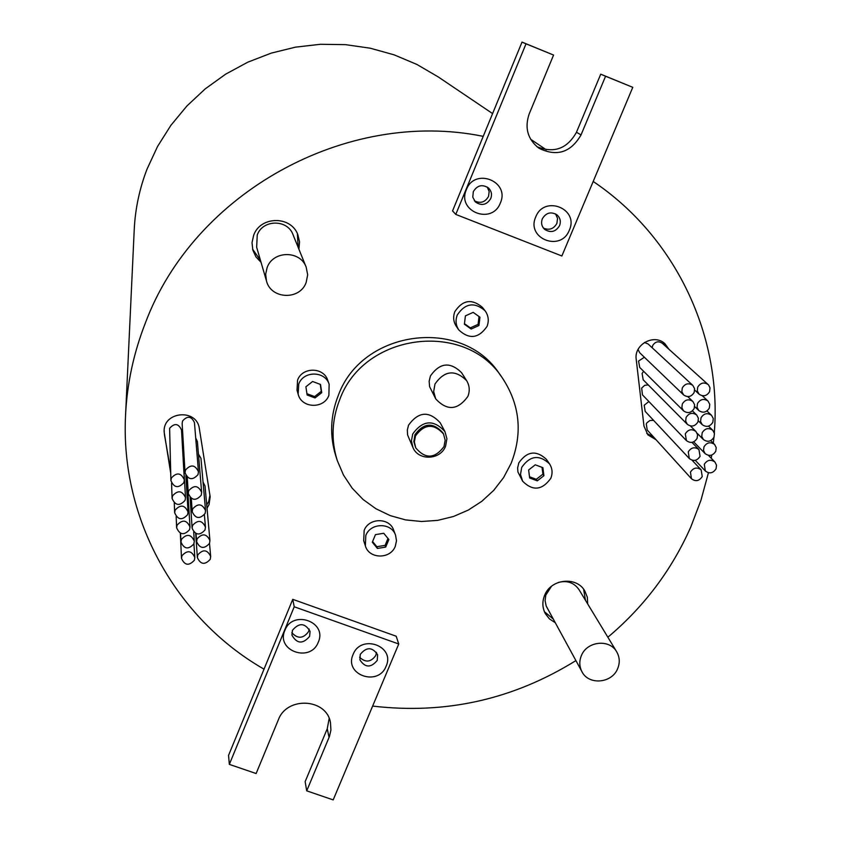 <?xml version="1.0" encoding="UTF-8"?>
<svg xmlns="http://www.w3.org/2000/svg" width="842" height="842" viewBox="0 0 842 842"><rect width="100%" height="100%" fill="white"/><g stroke="black" fill="none" stroke-linecap="round" stroke-linejoin="round"><path stroke-width="1.26" d="M487.034 326.401C489.17 320.739 488.497 315.508 485.013 310.698C474.425 301.762 465.184 303.194 457.28 314.982C455.269 320.286 455.764 325.265 458.774 329.927C469.278 339.663 478.698 338.484 487.034 326.401M485.013 310.698L482.382 307.341C471.888 298.468 462.711 299.889 454.869 311.593C452.87 316.845 453.364 321.791 456.353 326.412L458.774 329.927M471.173 329.033L478.94 325.528L479.951 317.192L473.183 312.361L465.405 315.876L464.395 324.212L471.173 329.033L470.331 327.864L478.077 324.359L478.94 325.528M464.458 323.686L470.331 327.864M478.077 324.359L479.024 316.529M587.684 603.946L587.316 597.188L584.801 590.958C576.591 576.075 550.91 578.801 544.648 595.273C542.09 601.62 542.311 607.735 545.311 613.607L549.437 618.902L555.11 622.627M544.416 611.713L553.068 618.891M616.702 651.813C609.587 638.741 586.948 641.141 581.39 655.602C579.107 661.191 579.296 666.569 581.969 671.727C588.663 685.43 611.945 683.409 617.649 668.664C620.059 662.77 619.744 657.149 616.702 651.813L579.033 589.674C573.991 582.548 567.024 580.159 558.109 582.517M551.436 586.348L545.774 595.189L545.09 600.672L546.184 606.008L581.969 671.727M207.016 508.231L209.058 504.558L210.174 496.833L199.354 428.652C197.039 408.149 162.716 411.328 164.148 431.957L170.642 472.794M206.722 504.99L208.753 501.337L209.942 495.17M198.459 471.752L194.449 422.579C191.387 416.085 187.419 415.559 182.556 420.989L182.146 423.494L185.04 472.772C188.292 479.94 192.618 480.561 198.017 474.614L198.459 471.752C195.112 464.7 190.787 464.131 185.482 470.057L185.04 472.772M184.345 479.887L181.525 430.041C178.536 423.421 174.568 422.842 169.61 428.304L170.905 480.582C174.073 487.886 178.409 488.56 183.903 482.582L184.345 479.887C181.093 472.699 176.767 472.078 171.358 478.035L170.905 480.582M201.659 492.381C198.323 485.371 194.007 484.813 188.713 490.718L188.271 493.444C191.534 500.569 195.849 501.169 201.227 495.243L201.659 492.381L197.396 441.576L195.702 437.956M210.237 559.32L210.668 556.446C207.332 549.563 203.048 549.037 197.807 554.878L197.365 557.614C200.628 564.603 204.922 565.171 210.237 559.32M185.524 497.696C182.272 490.539 177.946 489.918 172.547 495.854L172.094 498.411C175.262 505.684 179.588 506.337 185.072 500.38L185.524 497.696L182.377 445.165M205.553 510.568C202.206 503.611 197.902 503.074 192.639 508.947L192.197 511.694C195.46 518.767 199.775 519.356 205.122 513.452L205.553 510.568L200.964 458.343L198.438 454.059M209.942 540.501C206.595 533.607 202.301 533.081 197.06 538.922L196.628 541.68C199.891 548.689 204.185 549.258 209.511 543.385L209.942 540.501L205.006 485.929L203.059 482.129M194.386 560.214L194.818 557.499C191.566 550.479 187.271 549.9 181.935 555.773L181.493 558.372C184.672 565.487 188.966 566.108 194.386 560.214M193.87 543.89L194.313 541.153C191.05 534.112 186.745 533.533 181.409 539.417L180.967 542.027C184.156 549.173 188.461 549.794 193.87 543.89M205.016 529.944L205.448 527.092C202.112 520.135 197.817 519.598 192.544 525.461L192.102 528.187C195.365 535.249 199.659 535.838 205.016 529.944M189.555 529.671L189.997 526.966C186.745 519.872 182.43 519.282 177.062 525.187L176.62 527.755C179.799 534.954 184.103 535.596 189.555 529.671M184.114 456.964L183.124 455.743M187.608 514.662L188.05 511.968C184.798 504.842 180.483 504.242 175.094 510.157L174.652 512.725C177.82 519.956 182.146 520.609 187.608 514.662M653.571 420.347L649.877 420.516L646.898 422.821L646.288 423.915L647.214 430.009L691.44 478.719C695.608 481.824 699.197 481.108 702.228 476.572L701.176 469.91C697.008 466.878 693.429 467.626 690.451 472.12L691.44 478.719M716.058 468.783L716.521 465.184L714.932 462.026C710.764 459.101 707.227 459.869 704.291 464.321L705.354 471.015C709.522 474.014 713.079 473.278 716.058 468.783M648.866 401.529L644.193 405.234L645.193 411.401L689.324 458.553C693.503 461.584 697.081 460.848 700.06 456.343L698.944 449.575C694.766 446.618 691.208 447.376 688.261 451.859L689.324 458.553M692.787 385.373C688.588 382.668 685.093 383.51 682.294 387.899L681.852 391.667L683.599 394.919C687.788 397.719 691.314 396.908 694.166 392.477L694.597 388.657L692.787 385.373L648.108 343.978L644.435 342.473M715.763 451.312L716.226 447.649L714.574 444.46C710.406 441.608 706.88 442.397 703.986 446.828L703.523 450.438L705.112 453.606C709.28 456.543 712.827 455.775 715.763 451.312M648.266 384.92L644.751 385.289L641.667 388.067L642.457 394.856L686.419 440.608C690.598 443.587 694.166 442.839 697.113 438.345L697.576 434.683L695.934 431.493C691.745 428.599 688.198 429.378 685.293 433.84L686.419 440.608M644.372 357.25L638.552 361.06L639.72 367.438L683.557 410.875C687.746 413.738 691.293 412.948 694.176 408.486L694.618 404.728L692.871 401.487C688.682 398.698 685.167 399.518 682.325 403.939L681.873 407.644L683.557 410.875M708.143 384.531C703.965 381.9 700.491 382.763 697.734 387.12L697.292 390.93L699.092 394.193C703.281 396.919 706.775 396.077 709.585 391.688L710.017 387.825L708.532 384.91L662.222 343.22C658.381 340.789 655.192 341.578 652.666 345.588L652.171 347.735M709.322 408.086L709.764 404.286L707.964 401.024C703.786 398.308 700.291 399.15 697.481 403.539L697.039 407.286L698.776 410.528C702.954 413.317 706.47 412.506 709.322 408.086M643.625 371.322L642.078 373.48L643.204 379.816L687.293 424.294C691.482 427.199 695.029 426.42 697.944 421.947L698.386 418.232L696.681 415.001C692.492 412.18 688.966 412.99 686.104 417.422L685.651 421.084L687.293 424.294M712.827 422.295L713.279 418.537L711.522 415.295C707.343 412.548 703.849 413.369 701.018 417.769L700.565 421.474L702.249 424.694C706.427 427.525 709.953 426.726 712.827 422.295M714.005 437.208L714.458 433.493L712.753 430.283C708.585 427.473 705.07 428.283 702.207 432.693L701.744 436.356L703.386 439.545C707.554 442.439 711.101 441.65 714.005 437.208M298.91 249.211L299.542 241.812L297.805 234.592C290.869 215.531 260.325 215.952 253.653 235.276L252.021 242.654L252.842 250.148L255.947 256.884L261.041 262.315M252.589 249.169L260.462 260.315M306.172 267.146L293.016 234.655C287.554 219.088 262.672 219.288 257.242 235.002L256.652 247.243L266.461 280.902C270.892 299.363 299.899 300.478 306.162 282.48L307.667 274.797L306.172 267.146C300.236 250.19 273.061 250.453 267.125 267.567L265.672 274.197L266.461 280.902M500.337 203.017C492.065 225.319 456.501 211.395 466.384 189.639C474.678 167.2 510.315 181.335 500.337 203.017M473.32 191.639L472.762 197.123L475.341 201.912C481.54 206.164 486.687 205.038 490.77 198.523C492.212 194.47 491.444 190.955 488.476 187.976C482.287 184.03 477.235 185.251 473.32 191.639M569.318 230.192C560.982 252.337 525.808 238.56 535.733 216.962C544.1 194.702 579.349 208.669 569.318 230.192M542.311 218.825C540.859 222.909 541.638 226.424 544.637 229.371C550.731 233.16 555.709 231.918 559.583 225.635C561.077 221.414 560.225 217.825 557.015 214.868C550.952 211.342 546.058 212.658 542.311 218.825M318.276 642.193C310.54 663.128 275.587 650.824 284.891 630.374C292.658 609.324 327.685 621.806 318.276 642.193M292.437 630.332L291.921 635.163C296.931 643.877 302.825 644.288 309.593 636.415L310.077 631.374C304.962 622.838 299.089 622.491 292.437 630.332M386.11 666.211C378.311 686.988 343.725 674.821 353.082 654.518C360.913 633.616 395.572 645.961 386.11 666.211M360.281 654.371L359.892 659.833C365.133 667.853 370.922 668.032 377.258 660.381L377.605 654.718C372.29 646.877 366.512 646.761 360.281 654.371M309.203 629.048L308.582 631.584C303.288 638.72 297.7 639.078 291.827 632.679M376.49 652.382L375.816 655.434C370.954 662.244 365.554 662.843 359.618 657.244M487.265 187.061L489.17 191.544L488.528 196.439C485.066 202.354 480.35 203.796 474.351 200.764M555.562 213.91L557.551 218.425L556.899 223.383C553.71 228.971 549.226 230.54 543.458 228.108M550.815 478.277C552.826 473.151 552.384 468.331 549.489 463.826C539.248 454.375 529.986 455.564 521.703 467.394L520.493 474.509L522.672 481.266C532.818 491.296 542.195 490.297 550.815 478.277M549.489 463.826L546.405 459.343C536.249 449.954 527.05 451.133 518.83 462.879L517.63 467.889L517.925 471.962L522.672 481.266M395.319 546.216L396.498 540.701L395.561 535.196C391.456 522.356 370.491 522.545 365.817 535.491L365.365 545.848C368.985 559.204 390.53 559.446 395.319 546.216M395.561 535.196L393.667 530.155C389.593 517.409 368.785 517.588 364.154 530.439L363.712 540.732L365.365 545.848M328.875 395.351L329.148 384.247C325.086 370.775 303.446 370.638 298.721 384.078L298.173 394.256C301.531 408.412 323.991 409.191 328.875 395.351M329.148 384.247L327.748 380.31C323.707 366.933 302.246 366.796 297.563 380.142L297.015 390.246L298.173 394.256M444.018 446.555L445.176 440.166L443.502 433.956C433.693 423.189 424.357 423.842 415.506 435.924L414.348 441.945L415.716 447.849C425.357 459.269 434.798 458.837 444.018 446.555M443.502 433.956L442.881 432.788C433.083 422.031 423.779 422.684 414.938 434.746L413.832 441.629L415.716 447.849M467.878 396.424C470.025 390.888 469.604 385.615 466.615 380.616C455.08 369.312 444.534 370.448 434.988 384.005L433.662 391.593L435.735 398.897C447.102 411.107 457.816 410.286 467.878 396.424M466.615 380.616L461.553 372.648C450.196 361.513 439.819 362.618 430.42 375.974L429.146 381.268L429.599 386.636L435.735 398.897M445.586 446.176L446.913 438.777L444.955 431.609C433.641 419.263 422.905 420.032 412.748 433.925L411.422 440.829L412.969 447.607C418.485 461.069 440.492 460.079 445.586 446.176M444.955 431.609L440.25 422.852C429.115 410.685 418.548 411.443 408.559 425.126L407.339 429.946L407.56 434.861L412.969 447.607M511.083 463.426C522.903 433.104 519.946 404.539 502.211 377.732C464.984 319.971 363.755 333.116 339.8 399.434C331.769 419.779 330.927 440.155 337.274 460.542L343.473 475.046L352.177 488.16L363.113 499.517L375.942 508.757L390.267 515.63L405.644 519.914L421.61 521.503L437.693 520.367L453.406 516.514L468.268 510.094L481.856 501.274L493.749 490.339L503.59 477.593L511.083 463.426M502.211 377.732L499.464 373.88C462.511 316.539 362.081 329.569 338.316 395.382C330.348 415.58 329.517 435.798 335.821 456.038L337.274 460.542M607.861 637.226C644.046 606.777 671.674 570.087 690.724 527.155L700.923 500.369L708.438 472.751M711.227 458.227L711.743 455.048M713.311 443.208L713.9 437.43M714.29 432.799C722.152 336.179 676.063 237.255 593.2 181.462M492.591 113.586L438.24 76.927L416.948 64.476L394.14 54.846L370.196 48.194L345.515 44.647L320.497 44.289L295.595 47.131L271.208 53.13L247.758 62.192L225.645 74.17L205.248 88.852L186.903 105.987L170.937 125.279L157.591 146.392L147.097 168.968C139.53 188.566 135.246 208.763 134.236 229.561L125.563 415.095C120.111 519.104 176.346 618.975 264.02 669.158L228.54 755.411L229.34 764.378L256.126 773.535L278.355 719.836C286.838 696.123 326.612 698.344 330.485 722.647L330.917 730.098L329.464 736.413L306.72 790.848L333.19 799.9L398.74 643.993L294.226 606.777L229.34 764.378M553.573 55.046L526.029 43.826L455.785 214.415L561.867 255.979L632.774 87.326L605.577 76.243L581.033 134.92C570.75 152.581 556.699 157.001 538.88 148.181C527.702 139.34 524.461 127.963 529.144 114.059L553.573 55.046L522.008 42.1L483.224 136.351C346.241 108.334 193.807 192.776 145.298 323.202C133.646 353.051 127.068 383.678 125.563 415.095M668.937 349.251L664.98 343.789C654.35 333.264 633.731 344.441 636.215 359.376L643.983 426.126L647.919 434.904L656.023 439.703M398.74 643.993L396.203 636.226L292.753 599.336L264.02 669.158M372.638 706.08C445.45 714.658 513.199 699.502 575.886 660.612M483.224 136.351L452.554 210.91L455.785 214.415M315.034 397.94L321.728 392.677L320.518 384.457L312.603 381.5L305.899 386.762L307.12 394.982L315.034 397.94L314.592 396.582L321.276 391.341L321.728 392.677M388.867 539.512L383.742 533.281L375.458 534.628L372.311 542.216L377.437 548.437L385.71 547.079L388.867 539.512M535.249 464.826L528.629 469.983L529.66 478.003L537.291 480.845L543.911 475.698L542.89 467.678L535.249 464.826M306.93 393.719L314.592 396.582M321.276 391.341L320.244 384.352M372.585 541.543L376.848 546.711L385.099 545.363L387.983 538.448M385.099 545.363L385.71 547.079M376.848 546.711L377.437 548.437M529.502 476.772L536.291 479.298L542.89 474.162L542.027 467.363M542.89 474.162L543.911 475.698M536.291 479.298L537.291 480.845M632.774 87.326L600.735 74.18L576.475 132.257C567.192 148.781 553.994 153.591 536.891 146.676M605.577 76.243L600.735 74.18M526.029 43.826L522.008 42.1M329.18 718.458L327.254 728.751L305.141 781.671L306.72 790.848M294.226 606.777L292.753 599.336M298.121 247.274L297.394 233.676M646.74 433.409L653.445 436.861M638.036 349.504L639.699 352.745L683.599 394.919M666.264 346.851L663.58 342.673M170.537 469.72L164.358 434.198M164.179 430.515L164.285 431.325M585.474 600.314L583.611 589.232M581.033 134.92L576.475 132.257M329.064 737.424L327.254 728.751M209.5 543.406L210.668 556.446M193.923 543.774L194.818 557.499M193.702 531.944L194.313 541.153M204.395 514.778L205.448 527.092M186.924 476.898L189.997 526.966M185.871 475.551L188.05 511.968M692.092 460.227L701.176 469.91M708.406 455.333L714.932 462.026M691.977 442.376L698.944 449.575M710.722 440.629L714.574 444.46M690.44 425.968L695.934 431.493M687.788 396.624L692.871 401.487M702.291 395.751L707.964 401.024M692.45 410.885L696.681 415.001M706.964 410.97L711.522 415.295M708.501 426.147L712.753 430.283M546.3 149.813L530.628 139.246M697.144 433.262L703.386 439.545M698.313 420.832L702.249 424.694M694.692 406.591L698.776 410.528M694.713 390.109L699.092 394.193M693.682 441.839L705.112 453.606M695.25 460.3L705.354 471.015M174.273 502.937L174.652 512.725M176.167 516.546L176.62 527.755M190.124 497.506L192.102 528.187M180.556 533.323L180.967 542.027M180.335 533.218L181.493 558.372M196.06 533.607L196.628 541.68M191.313 498.443L192.197 511.694M171.558 483.171L172.094 498.411M195.691 533.439L197.365 557.614M187.261 477.214L188.271 493.444"/></g></svg>
